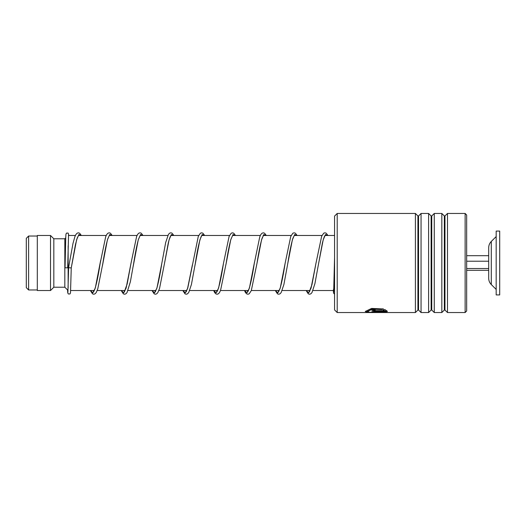 <?xml version="1.0" encoding="UTF-8"?>
<svg xmlns="http://www.w3.org/2000/svg" width="526" height="526" viewBox="0 0 526 526"><rect width="100%" height="100%" fill="white"/><g stroke="black" fill="none" stroke-linecap="round" stroke-linejoin="round"><path stroke-width="0.79" d="M26.3 287.663L26.3 238.337L28.614 236.029L28.614 289.971L26.3 287.663M68.137 287.946L68.137 245.892M68.038 290.424L64.829 287.222L64.829 238.778L53.823 238.778L50.522 235.477L37.307 235.477L37.307 290.523L50.522 290.523L50.522 235.477M64.829 287.222L53.823 287.222L53.823 238.778M491.284 284.553L491.284 241.447C489.594 243.183 488.726 245.261 488.693 247.687L488.693 278.313C488.726 280.739 489.594 282.817 491.284 284.553L496.176 289.425M496.176 255.551L496.176 294.928L499.7 294.928L499.7 231.072L496.176 231.072L496.176 255.551M466.674 270.311L488.693 270.311M466.674 268.53L488.693 268.53M466.674 261.218L488.693 261.218M466.674 255.689L488.693 255.689M337.205 312.543L334.562 309.899L334.562 216.101L337.205 213.457L337.205 312.543L372.724 312.543L367.345 312.378L365.294 311.451L371.586 308.42L383.27 308.966L381.705 309.531L372.428 309.196L367.496 311.451L369.508 312.306L384.467 312.03L371.902 312.03L371.902 311.668L387.261 311.668L379.89 312.543L372.724 312.543M465.129 213.457L466.674 215.002L466.674 310.998L465.129 312.543L465.129 213.457L447.481 213.457L447.481 312.543L465.129 312.543M417.92 310.031L418.545 310.031L418.545 215.969L417.92 215.969L417.92 310.031L415.408 312.543L415.408 213.457L337.205 213.457M431.129 310.031L431.754 310.031L431.754 215.969L431.129 215.969L431.129 310.031L428.618 312.543L421.056 312.543L421.056 213.457L418.545 215.969M428.618 312.543L428.618 213.457L421.056 213.457M444.345 310.031L444.963 310.031L444.963 215.969L444.345 215.969L444.345 310.031L441.827 312.543L434.266 312.543L434.266 213.457L431.754 215.969M441.827 312.543L441.827 213.457L434.266 213.457M375.202 310.656L384.467 310.656L383.263 310.038L384.828 309.525L387.261 311.208L375.202 311.208L371.902 310.347L375.202 309.268L375.202 310.005C373.782 310.235 373.782 310.452 375.202 310.656C373.782 310.452 373.782 310.235 375.202 310.005M381.705 309.531L372.428 308.986L367.51 311.339M384.467 312.03L371.902 311.668M387.044 311.668L383.296 312.286M369.324 312.286L365.307 311.339M383.27 308.762L381.705 309.321M384.467 310.656L383.263 309.834M387.129 310.998L375.202 310.998L371.921 310.235M375.202 309.801C373.782 310.024 373.782 310.241 375.202 310.445M67.9 292.449L68.61 267.695L69.406 262.934L68.61 267.695L71.253 267.938L76.618 239.738L78.907 234.517L81.188 235.477M67.69 267.813L65.046 267.813L65.757 237.233L65.96 234.169L66.526 233.09L68.15 233.084L68.84 235.477M334.562 294.198L333.53 293.081L333.32 290.523L333.892 287.867L334.562 257.543L333.655 292.449M90.433 290.523L92.865 292.804L95.298 288.031L100.663 260.377M121.263 290.523L123.695 292.804L126.128 288.031L130.987 263.355L127.167 283.974L124.406 291.641M152.086 290.523L154.519 292.804L156.952 288.038L161.811 263.381C160.114 274.322 158.438 282.672 156.781 288.432L155.229 291.641M182.91 290.523L185.343 292.804L187.775 288.024L198.269 236.444L200.373 233.215L201.662 232.808L202.911 233.196L204.64 235.477M213.74 290.523L216.173 292.804L218.606 288.031L223.471 263.355C221.512 276.196 219.598 285.177 217.731 290.286L216.883 291.641M244.564 290.523L246.996 292.804L249.429 288.038L254.512 262.073M275.394 290.523L277.827 292.804L280.253 288.031L285.118 263.348C283.389 274.552 281.68 283.008 279.99 288.721L278.537 291.641M306.217 290.523L308.65 292.804L311.083 288.031L315.948 263.355L311.957 284.678L309.36 291.641M93.115 290.523L93.773 291.825M102.471 265.617L107.409 239.856L109.71 234.53L112.018 235.477M123.945 290.523L124.596 291.825M133.15 266.498L138.239 239.856L140.541 234.53L142.842 235.477M154.769 290.523L155.42 291.825M171.022 235.411C171.239 235.214 170.181 235.214 168.261 243.084L164.454 263.625L169.063 239.863L171.364 234.537L173.665 235.477M185.599 290.523L186.25 291.825M194.955 265.571L199.893 239.849L202.194 234.53L204.496 235.477M216.423 290.523L217.074 291.825M225.95 264.545L230.717 239.856L233.018 234.53L235.319 235.477M247.246 290.523L247.904 291.825M263.125 235.411L263.5 235.411L262.053 238.337C260.363 244.031 258.654 252.467 256.931 263.631L261.54 239.869L263.842 234.537L266.143 235.477M278.076 290.523L278.727 291.825M294.33 235.411L292.877 238.337C291.194 244.031 289.484 252.447 287.761 263.598L292.371 239.856L294.672 234.53L296.973 235.477M308.9 290.523L309.551 291.825M325.16 235.411C325.39 235.234 324.358 235.05 322.385 243.097L318.592 263.598L323.194 239.856L325.495 234.53L327.797 235.477M37.307 289.971L28.614 289.971M333.78 290.523L312.977 290.523M310.097 290.523L282.146 290.523M279.273 290.523L251.323 290.523M248.443 290.523L220.499 290.523M217.619 290.523L189.669 290.523M186.796 290.523L158.845 290.523M155.966 290.523L128.015 290.523M125.142 290.523L97.192 290.523M94.312 290.523L70.681 290.523M53.823 287.222L50.522 290.523M64.829 238.778L65.73 237.883M334.562 235.477L325.081 235.477M321.991 235.477L294.251 235.477M291.167 235.477L263.427 235.477M260.337 235.477L232.604 235.477M229.514 235.477L201.774 235.477M198.69 235.477L170.95 235.477M167.86 235.477L140.126 235.477M137.036 235.477L109.296 235.477M106.206 235.477L78.473 235.477M75.382 235.477L68.492 235.477M37.307 236.029L28.614 236.029M491.284 241.447L496.176 236.575M417.92 215.969L415.408 213.457M431.129 215.969L428.618 213.457M444.345 215.969L441.827 213.457M444.963 215.969L447.481 213.457M415.408 312.543L380.219 312.543M444.963 310.031L447.481 312.543M431.754 310.031L434.266 312.543M418.545 310.031L421.056 312.543M78.545 235.411L77.191 238.068L75.409 244.728L71.253 267.944L70.504 292.89L69.932 293.968L68.321 293.975L67.749 292.923L67.545 289.931M112.156 235.477L110.434 233.196L109.184 232.808L107.896 233.222L106.739 234.497L105.706 236.674L100.164 263.368C98.257 275.848 96.383 284.724 94.549 289.997L93.582 291.634M93.773 291.443L93.227 290.523M109.369 235.411L107.718 238.962C106.094 244.754 104.457 252.973 102.807 263.611L97.777 288.84L96.225 292.541L95.068 293.824L93.773 294.238L92.523 293.856L90.347 290.523M124.596 291.443L124.051 290.523M140.199 235.411L138.318 239.698C136.767 245.563 135.202 253.525 133.63 263.598L130.389 281.693L127.003 292.62L125.846 293.856L124.596 294.238L123.354 293.856L121.177 290.523M155.558 291.595L154.881 290.523M192.398 264.821L187.506 288.721L186.059 291.641L186.434 291.641M186.25 291.443L185.704 290.523M201.852 235.411L201.491 235.845C199.532 240.014 197.46 249.265 195.284 263.585L191.425 284.481L188.755 292.449L187.499 293.856L186.25 294.238L184.961 293.83L182.831 290.523M217.074 291.443L216.528 290.523M232.676 235.411L230.914 239.304C229.323 245.136 227.725 253.236 226.108 263.598L220.558 290.352L219.48 292.62L218.323 293.856L217.074 294.238L215.785 293.83L214.68 292.634L213.655 290.523M266.287 235.477L264.604 233.222L263.316 232.808L262.066 233.196L260.916 234.418L259.745 236.917L254.288 263.388C252.309 276.38 250.376 285.388 248.502 290.411L247.713 291.641M247.904 291.443L247.358 290.523M278.727 291.443L278.182 290.523M309.689 291.595L309.012 290.523M67.69 267.819L68.558 234.603M69.406 262.934L73.009 243.341L74.883 236.674L75.908 234.504L77.112 233.196L78.361 232.808L79.65 233.222L81.333 235.477M130.987 263.355L136.622 236.444L137.615 234.418L138.765 233.189L140.015 232.808L141.257 233.196L142.987 235.477M152.001 290.523L154.177 293.856L155.472 294.238L156.669 293.856L157.826 292.62L159.542 288.465L164.454 263.625M161.811 263.381L165.677 242.506L168.438 234.418L169.589 233.189L170.838 232.808L172.127 233.222L173.81 235.477M223.471 263.355L229.099 236.444L231.203 233.215L232.492 232.808L233.781 233.222L235.464 235.477M244.478 290.523L245.504 292.627L246.655 293.856L247.904 294.238L249.192 293.83L251.303 290.576L256.931 263.631M275.308 290.523L277.439 293.83L278.727 294.238L279.977 293.856L281.127 292.62L283.902 284.481L287.761 263.598M285.118 263.348L290.753 236.444L292.85 233.215L294.139 232.808L295.388 233.196L297.118 235.477M306.132 290.523L308.269 293.83L309.512 294.238L310.8 293.856L311.957 292.62L314.916 283.645L318.592 263.598M315.948 263.355L321.662 236.233L323.72 233.189L324.923 232.808L326.219 233.196L327.941 235.477"/></g></svg>
